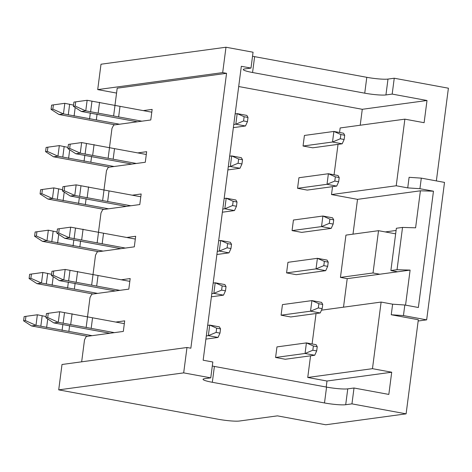 <?xml version="1.0" encoding="UTF-8"?>
<svg xmlns="http://www.w3.org/2000/svg" width="472" height="472" viewBox="0 0 472 472"><rect width="100%" height="100%" fill="white"/><g stroke="black" fill="none" stroke-linecap="round" stroke-linejoin="round"><path stroke-width="0.71" d="M48.25 313.308L46.468 313.55L45.92 317.78L47.701 317.538L48.25 313.308L59.673 311.738L64.511 312.629L63.136 323.202L114.389 332.642M46.468 313.55L59.673 311.738L58.298 322.311L63.136 323.202M109.923 333.25L53.837 322.919L45.92 317.78M216.117 332.412L219.987 333.126L220.536 328.896L216.666 328.188L216.117 332.412L208.341 335.657L209.715 325.084L216.666 328.188M219.987 333.126L218.011 337.439L205.898 339.085M207.68 325.361L209.715 325.084L219.386 326.866L220.536 328.896M218.011 337.439L208.341 335.657L206.305 335.934M53.837 322.919L58.298 322.311L47.701 317.538M64.511 312.629L124.325 323.644M92.553 317.792L91.179 328.364M87.562 316.588L86.187 327.161M72.092 313.738L70.717 324.311M53.743 271.017L51.961 271.258L51.413 275.489L53.194 275.247L53.743 271.017L65.165 269.447L70.004 270.338L68.629 280.911L119.882 290.351M51.961 271.258L65.165 269.447L63.791 280.02L68.629 280.911M115.416 290.958L59.33 280.628L51.413 275.489M221.61 290.121L225.48 290.835L226.029 286.604L222.159 285.896L221.61 290.121L213.834 293.366L215.208 282.793L222.159 285.896M225.48 290.835L223.504 295.147L211.391 296.794M213.173 283.07L215.208 282.793L224.878 284.575L226.029 286.604M223.504 295.147L213.834 293.366L211.798 293.643M59.33 280.628L63.791 280.02L53.194 275.247M70.004 270.338L129.818 281.353M98.046 275.5L96.671 286.073M126.75 237.487L135.676 236.271L134.302 246.844L97.256 251.883L95.503 255.234L91.68 284.87M77.585 271.447L76.21 282.02M59.236 228.725L57.454 228.967L56.9 233.197L58.687 232.956L59.236 228.725L70.658 227.156L75.496 228.047L74.122 238.62L125.375 248.06M57.454 228.967L70.658 227.156L69.284 237.729L74.122 238.62M120.909 248.667L64.823 238.336L56.9 233.197M227.103 247.829L230.973 248.543L231.522 244.313L227.651 243.605L227.103 247.829L219.327 251.075L220.701 240.502L227.651 243.605M230.973 248.543L228.997 252.856L216.884 254.502M218.666 240.779L220.701 240.502L230.371 242.283L231.522 244.313M228.997 252.856L219.327 251.075L217.291 251.352M64.823 238.336L69.284 237.729L58.687 232.956M75.496 228.047L135.311 239.062M103.539 233.209L102.164 243.782M98.548 232.006L97.173 242.578M83.072 229.156L81.703 239.729M64.729 186.434L62.947 186.682L62.392 190.906L64.18 190.664L64.729 186.434L76.151 184.865L80.983 185.756L79.615 196.328L130.868 205.768M62.947 186.682L76.151 184.865L74.777 195.438L79.615 196.328M126.402 206.376L70.316 196.045L62.392 190.906M232.596 205.538L236.466 206.252L237.015 202.022L233.144 201.314L232.596 205.538L224.82 208.783L226.194 198.21L233.144 201.314M236.466 206.252L234.49 210.565L222.377 212.211M224.159 198.488L226.194 198.21L235.864 199.992L237.015 202.022M234.49 210.565L224.82 208.783L222.784 209.061M70.316 196.045L74.777 195.438L64.18 190.664M80.983 185.756L140.803 196.771M109.032 190.918L107.657 201.491M104.041 189.714L102.666 200.287M88.565 186.865L87.196 197.438M70.222 144.143L68.434 144.391L67.885 148.615L69.673 148.373L70.222 144.143L81.644 142.573L86.476 143.464L85.108 154.037L136.361 163.477M68.434 144.391L81.644 142.573L80.27 153.146L85.108 154.037M131.894 164.085L75.809 153.754L67.885 148.615M238.089 163.247L241.959 163.961L242.508 159.731L238.637 159.023L238.089 163.247L230.312 166.492L231.687 155.919L238.637 159.023M241.959 163.961L239.982 168.274L227.87 169.92M229.652 156.197L231.687 155.919L241.357 157.701L242.508 159.731M239.982 168.274L230.312 166.492L228.277 166.769M75.809 153.754L80.27 153.146L69.673 148.373M86.476 143.464L146.296 154.48M114.525 148.627L113.15 159.2M109.534 147.423L108.159 157.996M94.058 144.574L92.689 155.146M75.715 101.852L73.927 102.1L73.378 106.324L75.166 106.082L75.715 101.852L87.137 100.282L91.969 101.173L90.6 111.746L141.854 121.186M73.927 102.1L87.137 100.282L85.762 110.855L90.6 111.746M137.387 121.794L81.302 111.463L73.378 106.324M243.582 120.956L247.452 121.67L248.001 117.439L244.13 116.731L243.582 120.956L235.805 124.201L237.18 113.628L244.13 116.731M247.452 121.67L245.475 125.983L233.363 127.629M235.144 113.905L237.18 113.628L246.85 115.41L248.001 117.439M245.475 125.983L235.805 124.201L233.77 124.478M81.302 111.463L85.762 110.855L75.166 106.082M91.969 101.173L151.789 112.188M120.018 106.336L118.643 116.909M115.026 105.132L113.652 115.705M99.551 102.282L98.182 112.855M316.688 350.938L314.718 355.251L285.259 359.257L275.589 357.475L305.048 353.475L306.416 342.902L316.092 344.678L317.237 346.713L313.373 346L312.824 350.23L316.688 350.938L317.237 346.713M275.589 357.475L276.958 346.902L306.416 342.902L313.373 346M24.149 316.588L23.6 320.818L25.388 320.571L35.984 325.344L37.359 314.771L24.149 316.588L37.359 314.771L46.073 316.57M23.6 320.818L31.518 325.951L35.984 325.344L92.07 335.675M25.388 320.571L25.936 316.346M314.718 355.251L305.048 353.475L312.824 350.23M87.609 336.282L31.518 325.951M69.626 325.538L68.865 331.403M62.87 324.423L62.086 330.435M47.737 318.96L46.616 327.586M42.191 315.662L40.816 326.235M322.181 308.647L320.211 312.96L290.752 316.966L281.082 315.184L310.541 311.184L311.909 300.611L321.579 302.387L322.73 304.422L318.865 303.708L318.317 307.939L322.181 308.647L322.73 304.422M281.082 315.184L282.451 304.611L311.909 300.611L318.865 303.708M29.642 274.297L29.093 278.527L30.881 278.279L41.477 283.053L42.846 272.48L29.642 274.297L42.846 272.48L51.566 274.279M29.093 278.527L37.011 283.66L41.477 283.053L97.562 293.383M30.881 278.279L31.429 274.055M320.211 312.96L310.541 311.184L318.317 307.939M93.102 293.991L37.011 283.66M75.119 283.247L74.358 289.112M68.363 282.132L67.579 288.15M53.23 276.669L52.109 285.294M47.684 273.371L46.309 283.943M327.674 266.356L325.704 270.668L296.245 274.674L286.575 272.893L316.033 268.892L317.402 258.32L327.072 260.096L328.223 262.131L324.358 261.417L323.81 265.647L327.674 266.356L328.223 262.131M286.575 272.893L287.944 262.32L317.402 258.32L324.358 261.417M35.134 232.006L34.586 236.236L36.373 235.988L46.97 240.761L48.339 230.188L35.134 232.006L48.339 230.188L57.059 231.988M34.586 236.236L42.504 241.369L46.97 240.761L103.055 251.092M36.373 235.988L36.922 231.764M325.704 270.668L316.033 268.892L323.81 265.647M98.595 251.7L42.504 241.369M80.612 240.956L79.845 246.821M73.856 239.841L73.071 245.859M58.723 234.377L57.602 243.003M53.177 231.079L51.802 241.652M333.167 224.064L331.197 228.383L301.738 232.383L292.068 230.601L321.526 226.601L322.895 216.028L332.565 217.81L333.716 219.84L329.851 219.126L329.303 223.356L333.167 224.064L333.716 219.84M292.068 230.601L293.437 220.029L322.895 216.028L329.851 219.126M40.627 189.714L40.079 193.945L41.861 193.697L52.463 198.47L53.832 187.897L40.627 189.714L53.832 187.897L62.552 189.697M40.079 193.945L47.996 199.078L52.463 198.47L108.548 208.801M41.861 193.697L42.415 189.473M331.197 228.383L321.526 226.601L329.303 223.356M104.088 209.409L47.996 199.078M86.099 198.665L85.338 204.529M79.343 197.55L78.564 203.568M64.216 192.086L63.095 200.712M58.67 188.788L57.295 199.361M338.66 181.779L336.689 186.092L307.231 190.092L297.561 188.31L327.019 184.31L328.388 173.737L338.058 175.519L339.209 177.549L335.344 176.835L334.796 181.065L338.66 181.779L339.209 177.549M297.561 188.31L298.929 177.737L328.388 173.737L335.344 176.835M46.12 147.423L45.572 151.654L47.353 151.406L57.956 156.179L59.324 145.606L46.12 147.423L59.324 145.606L68.045 147.406M45.572 151.654L53.489 156.787L57.956 156.179L114.041 166.51M47.353 151.406L47.908 147.181M336.689 186.092L327.019 184.31L334.796 181.065M109.581 167.117L53.489 156.787M91.592 156.374L90.83 162.238M84.836 155.258L84.057 161.276M69.703 149.795L68.587 158.427M64.162 146.497L62.788 157.07M344.153 139.488L342.182 143.801L312.724 147.801L303.053 146.025L332.506 142.019L333.881 131.446L343.551 133.228L344.702 135.257L340.837 134.544L340.288 138.774L344.153 139.488L344.702 135.257M303.053 146.025L304.422 135.452L333.881 131.446L340.837 134.544M51.613 105.132L51.064 109.362L52.846 109.12L63.449 113.888L64.817 103.315L51.613 105.132L64.817 103.315L73.538 105.114M51.064 109.362L58.982 114.495L63.449 113.888L119.534 124.219M52.846 109.12L53.395 104.89M342.182 143.801L332.506 142.019L340.288 138.774M115.074 124.826L58.982 114.495M97.085 114.082L96.323 119.947M90.329 112.967L89.55 118.985M75.195 107.504L74.075 116.136M69.655 104.206L68.281 114.779M406.109 413.844L351.953 403.867L345.705 404.716A16.107 1.929 -172.6 0 1 324.5 402.958L212.323 382.291A16.107 1.929 -172.6 0 1 203.048 379.305A16.107 1.929 -172.6 0 1 204.518 378.709L210.766 377.86L183.685 372.874L58.711 389.866L218.276 419.26A16.107 1.929 -172.6 0 0 239.475 421.018L277.412 415.861L325.763 424.771L406.109 413.844L418.328 319.745L391.253 314.759L403.448 315.579L404.823 305.006L392.621 304.186L381.116 302.068L372.467 368.673L391.707 372.219L388.828 394.421L354.012 388.008L347.764 388.857A16.107 1.929 -172.6 0 1 326.565 387.099L214.388 366.431A16.107 1.929 -172.6 0 1 212.3 366.024M436.358 180.906L448.4 88.205L394.244 78.228L387.996 79.078A16.107 1.929 -172.6 0 1 366.797 77.314L254.62 56.652A16.107 1.929 -172.6 0 1 252.532 56.245M58.711 389.866L62.009 364.49L186.983 347.498L183.685 372.874M210.766 377.86L212.825 362L203.155 360.219L241.328 66.298L250.998 68.08L253.057 52.221L225.982 47.229L222.684 72.605L226.554 73.319L190.853 348.212L186.983 347.498M407.731 187.885L419.927 188.706L421.301 178.133L409.1 177.313L407.731 187.885L396.22 185.767L331.503 194.564L332.53 186.652M405.554 305.142L410.103 270.102L397.041 269.713L402.533 227.421L415.596 227.811L420.404 190.806L433.467 191.195L418.363 307.496L404.823 305.006M115.764 322.069L124.691 320.854L123.316 331.427L86.27 336.465L84.517 339.816L81.662 361.817M121.257 279.778L130.184 278.563L128.809 289.135L91.763 294.174L90.01 297.525L87.538 316.582M132.237 195.196L141.163 193.98L139.795 204.553L102.748 209.592L100.996 212.943L98.518 232M137.73 152.904L146.656 151.689L145.287 162.262L108.241 167.3L106.489 170.657L104.011 189.709M143.222 110.613L152.149 109.398L150.78 119.971L113.734 125.009L111.982 128.366L109.504 147.417M343.51 307.178L347.215 278.651L340.448 277.406L345.941 235.115L378.52 230.684L373.027 272.975L379.801 274.226L410.103 270.102M378.52 230.684L395.648 233.841M396.091 230.466L385.294 231.935M397.654 271.795L390.881 270.55L396.374 228.259L402.533 227.421M226.554 73.319L117.198 88.187L114.997 105.126M352.997 234.153L357.516 199.355L420.404 190.806M347.215 278.651L379.801 274.226M357.516 199.355L331.503 194.564M433.467 191.195L419.927 188.706M321.485 310.175L381.116 302.068M250.998 68.08L244.75 68.93A16.107 1.929 7.4 0 0 243.281 69.526A16.107 1.929 7.4 0 0 252.561 72.511L364.738 93.173A16.107 1.929 7.4 0 0 385.937 94.937L392.185 94.087L427.001 100.501L424.116 122.702L404.87 119.156L396.22 185.767M360.213 125.227L362.278 109.297L238.696 86.535M362.278 109.297L427.001 100.501M339.563 132.49L340.153 127.959L404.87 119.156M334.07 174.782L338.023 144.361M326.211 387.034L326.99 381.022L307.744 377.476L310.558 355.817M312.098 343.946L316.051 313.526M307.744 377.476L372.467 368.673M326.99 381.022L391.707 372.219M418.162 321.007L426.658 319.851L444.512 182.404L421.301 178.133M426.658 319.851L403.448 315.579M225.982 47.229L101.002 64.221L97.71 89.597L116.566 93.072M351.953 403.867L354.012 388.008M392.185 94.087L394.244 78.228M391.253 314.759L392.621 304.186M222.684 72.605L97.71 89.597M340.448 277.406L373.027 272.975M390.881 270.55L397.041 269.713M324.5 402.958L326.565 387.099M345.705 404.716L347.764 388.857M212.323 382.291L214.388 366.431M252.561 72.511L254.62 56.652M385.937 94.937L387.996 79.078M364.738 93.173L366.797 77.314"/></g></svg>
